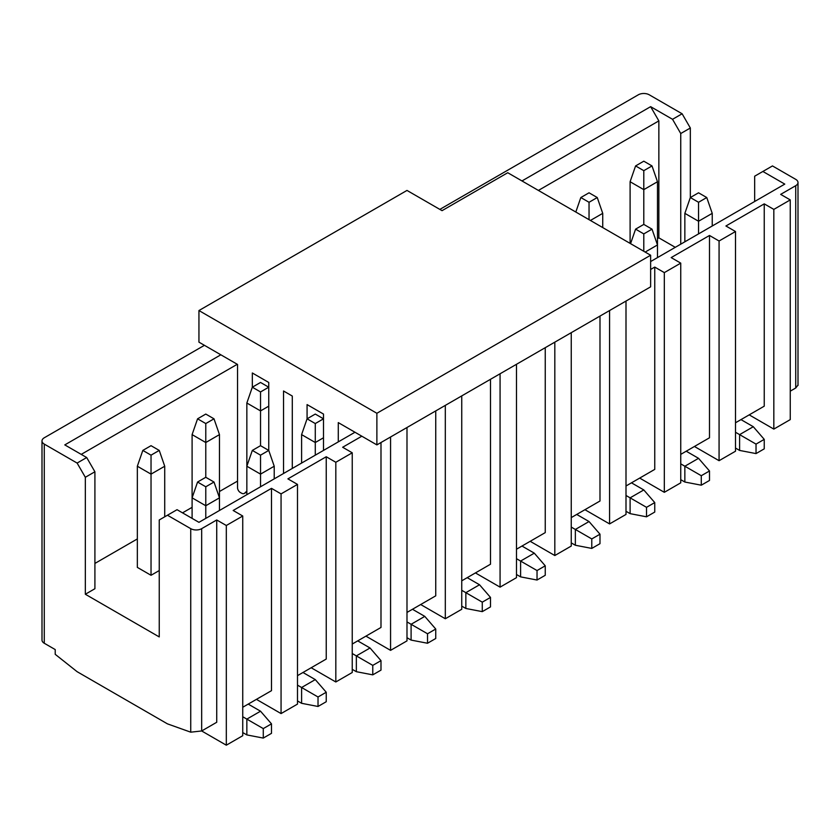 <?xml version="1.0" encoding="UTF-8"?>
<svg xmlns="http://www.w3.org/2000/svg" width="840" height="840" viewBox="0 0 840 840"><rect width="100%" height="100%" fill="white"/><g stroke="black" fill="none" stroke-linecap="round" stroke-linejoin="round"><path stroke-width="1.26" d="M198.944 310.548L406.991 190.428L442.04 210.662L507.738 172.725L650.633 255.234L650.633 286.839L376.877 444.895L376.877 413.28L198.944 310.548L198.944 342.153L237.542 364.445L237.542 487.725A3.875 2.236 -120 0 0 240.282 492.471L241.416 493.122A5.807 3.349 -120 0 0 244.325 493.416A5.807 3.349 -120 0 0 244.681 493.143L246.845 491.106M268.748 406.171L260.536 410.907L246.845 403.011L252.326 387.198L260.536 382.463L268.748 387.198L260.536 391.944L252.326 387.198L252.326 372.981L268.748 382.463L268.748 450.419L274.218 466.231L274.218 478.874M283.531 473.498L283.531 390.999L292.288 396.05L292.288 468.437M323.494 437.776L315.284 442.522L301.602 434.616L307.072 418.814L315.284 414.068L323.494 418.814L315.284 423.56L307.072 418.814L307.072 404.586L323.494 414.068L323.494 450.419M338.279 441.893L338.279 422.604L376.877 444.895M650.633 255.234L376.877 413.28M220.836 354.806L64.796 444.895L86.698 457.538L94.91 471.765L85.334 477.288L85.334 594.248L159.243 636.93L159.243 519.971L177.041 509.691L198.944 522.333L354.984 432.243M94.91 471.765L94.91 588.725L85.334 594.248M86.698 457.538L77.123 463.071L85.334 477.288M151.032 575.284L137.34 567.389L137.34 466.231L142.821 450.419L151.032 445.683L159.243 450.419L164.724 466.231L151.032 474.128L151.032 575.284L159.243 570.549M164.724 516.81L164.724 466.231M159.243 450.419L151.032 455.165L151.032 474.128L137.34 466.231M151.032 455.165L142.821 450.419M219.471 510.479L219.471 497.837L205.779 505.743L205.779 518.385M205.779 486.78L197.568 482.034L205.779 477.288L214.001 482.034L205.779 486.78L205.779 505.743L192.097 497.837L192.097 518.385M214.001 482.034L219.471 497.837L219.471 434.616L205.779 442.522L205.779 477.288M197.568 482.034L192.097 497.837L192.097 434.616L205.779 442.522L205.779 423.56L197.568 418.814L192.097 434.616M204.414 345.324L44.268 437.776A7.739 4.473 0 0 0 42 440.937A7.739 4.473 0 0 0 44.268 444.098L77.123 463.071M675.276 247.328L658.854 237.846L657.478 238.634M237.542 481.089L219.471 491.516M192.097 507.329L182.522 512.851M137.34 538.933L94.91 563.43M650.633 269.451L654.749 267.089L664.325 272.612L680.747 263.13L671.171 257.597L709.496 235.473L719.072 241.007L735.504 231.525L725.918 225.992L764.243 203.868L773.829 209.391L790.251 199.909L780.675 194.376L795.732 185.682A7.739 4.473 0 0 0 798 182.522A7.739 4.473 0 0 0 795.732 179.361L772.464 165.931L762.877 171.465L784.78 184.107L650.633 261.555M167.454 515.225L190.733 528.654A7.739 4.473 0 0 0 201.673 528.654L216.731 519.971L226.317 525.494L242.739 516.012L233.163 510.479L271.488 488.355L281.064 493.889L297.496 484.407L287.91 478.874L326.235 456.75L335.822 462.273L352.244 452.792L342.657 447.258L361.83 436.202M762.877 171.465L754.667 176.201L754.667 201.495M706.755 197.536L712.236 213.35L698.544 221.246L684.852 213.35L690.333 197.536L698.544 192.801L706.755 197.536L698.544 202.283L690.333 197.536L690.333 127.995L680.747 133.529L680.747 244.167M680.747 133.529L672.536 119.301L650.633 106.659L658.854 120.886L658.854 237.846M658.854 120.886L538.398 190.428M237.269 364.287L81.228 454.377M575.809 212.027L580.828 197.536L589.04 192.801L597.25 197.536L602.731 213.35L602.731 227.566M602.731 213.35L590.415 220.458M630.105 243.38L630.105 181.734L635.586 165.931L643.797 161.185L652.008 165.931L657.478 181.734L657.478 257.597M657.478 181.734L643.797 189.641L643.797 224.406L652.008 229.152L657.478 244.954L645.162 252.073M652.008 165.931L643.797 170.667L643.797 189.641L630.105 181.734M712.236 213.35L712.236 225.992M698.544 202.283L698.544 233.888M684.852 213.35L684.852 241.794M315.284 423.56L315.284 455.165M301.602 434.616L301.602 463.071M260.536 391.944L260.536 445.683L268.748 450.419L260.536 455.165L260.536 486.78M246.845 403.011L246.845 494.676M274.218 466.231L260.536 474.128L246.845 466.231L252.326 450.419L260.536 445.683M672.536 119.301L682.122 113.778L649.268 94.805A7.739 4.473 0 0 0 638.316 94.805L439.845 209.391M521.976 180.947L650.633 106.659M690.333 127.995L682.122 113.778M597.25 197.536L589.04 202.283L589.04 219.671M589.04 202.283L580.828 197.536M630.567 243.642L635.586 229.152L643.797 224.406M652.008 229.152L643.797 233.898L643.797 251.276M643.797 233.898L635.586 229.152M643.797 170.667L635.586 165.931M219.471 434.616L214.001 418.814L205.779 423.56M197.568 418.814L205.779 414.068L214.001 418.814M260.536 455.165L252.326 450.419M42 440.937L42 640.091A7.739 4.473 -0 0 0 44.268 643.251L55.22 649.572L55.22 654.318L77.123 671.696L167.454 723.86L190.733 732.175L201.673 730.968L216.731 722.274L216.731 519.971M365.935 636.143L390.569 650.36L390.569 436.989M380.993 442.522L380.993 627.449L352.244 644.038M390.569 650.36L406.991 640.878L406.991 427.507M406.991 612.433L435.74 595.833L435.74 410.907M420.683 604.527L445.316 618.755L445.316 405.374M445.316 618.755L461.748 609.273L461.748 395.892M461.748 580.818L490.487 564.228L490.487 379.302M475.44 572.922L500.073 587.139L500.073 373.769M500.073 587.139L516.495 577.658L516.495 364.287M516.495 549.213L545.244 532.613L545.244 347.687M530.187 541.307L554.82 555.534L554.82 342.153M554.82 555.534L571.252 546.053L571.252 332.671M571.252 517.597L599.991 501.007L599.991 316.082M584.934 509.702L609.577 523.918L609.577 310.548M609.577 523.918L626 514.437L626 301.067M626 485.993L654.749 469.392L654.749 267.089M639.692 478.086L664.325 492.314L664.325 272.612M664.325 492.314L680.747 482.832L680.747 263.13M680.747 454.377L709.496 437.787L709.496 235.473M694.439 446.481L719.072 460.698L719.072 241.007M719.072 460.698L735.504 451.217L735.504 231.525M735.504 422.772L764.243 406.171L764.243 203.868M749.196 414.866L773.829 429.093L773.829 209.391M773.829 429.093L790.251 419.612L790.251 199.909M790.251 391.156L795.732 387.996L798 385.077M201.684 730.968L226.317 745.196L226.317 525.494M226.317 745.196L242.739 735.714L242.739 516.012M242.739 707.259L271.488 690.669L271.488 488.355M256.431 699.363L281.064 713.58L281.064 493.889M281.064 713.58L297.496 704.099L297.496 484.407M297.496 675.654L326.235 659.053L326.235 456.75M311.178 667.748L335.822 681.975L335.822 462.273M335.822 681.975L352.244 672.494L352.244 452.792M357.725 640.878L370.041 647.986L380.993 660.639L380.993 670.121L372.771 674.856L356.349 671.696L352.244 669.333M571.252 542.892L575.358 545.255L575.358 529.452L571.252 527.079M626 511.277L630.105 513.649L630.105 497.847L626 495.474M302.967 672.494L315.284 679.602L326.235 692.244L326.235 701.726L318.024 706.472L301.602 703.311L297.496 700.938M352.244 653.52L356.349 655.893L370.041 647.986M575.358 545.255L591.78 548.415L591.78 538.933L575.358 529.452L589.04 521.545L576.723 514.437M630.105 513.649L646.527 516.81L646.527 507.329L630.105 497.847L643.797 489.941L631.481 482.832M297.496 685.135L301.602 687.509L315.284 679.602M356.349 671.696L356.349 655.893L372.771 665.375L380.993 660.639M372.771 665.375L372.771 674.856M406.991 637.718L411.096 640.091L411.096 624.288L406.991 621.915M411.096 640.091L427.529 643.251L427.529 633.77L411.096 624.288L424.788 616.381L412.471 609.273M461.748 606.113L465.854 608.475L465.854 592.673L461.748 590.3M465.854 608.475L482.276 611.635L482.276 602.154L465.854 592.673L479.535 584.766L467.219 577.658M516.495 574.497L520.601 576.87L520.601 561.067L516.495 558.695M520.601 576.87L537.033 580.03L537.033 570.549L520.601 561.067L534.293 553.161L521.976 546.053M591.78 538.933L599.991 534.198L599.991 543.679L591.78 548.415M599.991 534.198L589.04 521.545M646.527 507.329L654.749 502.582L654.749 512.064L646.527 516.81M654.749 502.582L643.797 489.941M686.227 451.217L698.544 458.325L709.496 470.978L709.496 480.459L701.284 485.195L684.852 482.034L680.747 479.661M684.852 482.034L684.852 466.231L680.747 463.858M701.284 485.195L701.284 475.713L684.852 466.231L698.544 458.325M735.504 448.056L739.61 450.429L739.61 434.627L735.504 432.254M739.61 450.429L756.032 453.59L756.032 444.108L739.61 434.627L753.291 426.72L740.975 419.612M248.22 704.099L260.536 711.207L271.488 723.86L271.488 733.341L263.277 738.077L246.845 734.916L242.739 732.553M246.845 734.916L246.845 719.114L242.739 716.74M263.277 738.077L263.277 728.595L246.845 719.114L260.536 711.207M301.602 703.311L301.602 687.509L318.024 696.99L326.235 692.244M318.024 696.99L318.024 706.472M427.529 633.77L435.74 629.024L424.788 616.381M435.74 629.024L435.74 638.505L427.529 643.251M482.276 602.154L490.487 597.419L479.535 584.766M490.487 597.419L490.487 606.9L482.276 611.635M537.033 570.549L545.244 565.803L534.293 553.161M545.244 565.803L545.244 575.284L537.033 580.03M701.284 475.713L709.496 470.978M756.032 444.108L764.243 439.362L753.291 426.72M764.243 439.362L764.243 448.844L756.032 453.59M263.277 728.595L271.488 723.86M246.845 491.894L244.681 493.143M44.268 444.098L44.268 643.251M190.733 732.175L190.733 528.654M795.732 387.996L795.732 185.682M201.673 730.968L201.673 528.654M246.845 491.957L244.325 493.416M798 385.445L798 182.522"/></g></svg>

